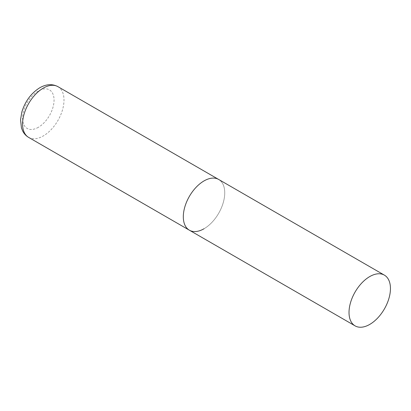<?xml version="1.0" encoding="UTF-8"?>
<svg xmlns="http://www.w3.org/2000/svg" width="411" height="411" viewBox="0 0 411 411"><rect width="100%" height="100%" fill="white"/><g stroke="black" fill="none" stroke-linecap="round" stroke-linejoin="round"><path stroke-width="0.31" stroke-dasharray="2.06 1.54" d="M189.379 230.196A29.294 16.913 120 0 0 211.953 222.351A29.294 16.913 120 0 0 224.74 192.872A29.294 16.913 120 0 0 218.673 179.458A29.294 16.913 -60 0 1 223.163 202.931A29.294 16.913 -60 0 1 204.026 228.747M57.936 86.659A29.294 16.913 -60 0 1 62.426 110.133A29.294 16.913 -60 0 1 43.289 135.943A29.294 16.913 -60 0 1 28.642 137.397M38.315 127.333A22.261 12.854 -60 0 1 22.574 118.245A22.261 12.854 -60 0 1 38.315 90.98A22.261 12.854 -60 0 1 54.057 100.068A22.261 12.854 -60 0 1 38.315 127.333"/><path stroke-width="0.62" d="M204.026 228.747A29.294 16.913 -60 0 1 189.379 230.196A29.294 16.913 -60 0 1 184.888 206.723A29.294 16.913 -60 0 1 204.026 180.912A29.294 16.913 -60 0 1 218.673 179.458A29.294 16.913 120 0 0 196.098 187.308A29.294 16.913 120 0 0 183.311 216.787A29.294 16.913 120 0 0 189.379 230.196L28.642 137.397A29.294 16.913 -60 0 1 24.151 113.924A29.294 16.913 -60 0 1 43.289 88.108A29.294 16.913 -60 0 1 57.936 86.659C52.336 83.705 46.284 84.075 39.775 87.759C31.133 93.205 25.163 101.27 21.865 111.951L20.55 119.699L21.444 127.867L22.59 130.811C23.972 133.632 25.991 135.825 28.642 137.397M390.45 288.543A29.294 16.913 120 0 0 384.383 275.134A29.294 16.913 120 0 0 361.808 282.979A29.294 16.913 120 0 0 349.021 312.458A29.294 16.913 120 0 0 355.089 325.872A29.294 16.913 120 0 0 377.663 318.022A29.294 16.913 120 0 0 390.45 288.543M384.383 275.134L57.936 86.659M189.379 230.196L355.089 325.872"/></g></svg>
